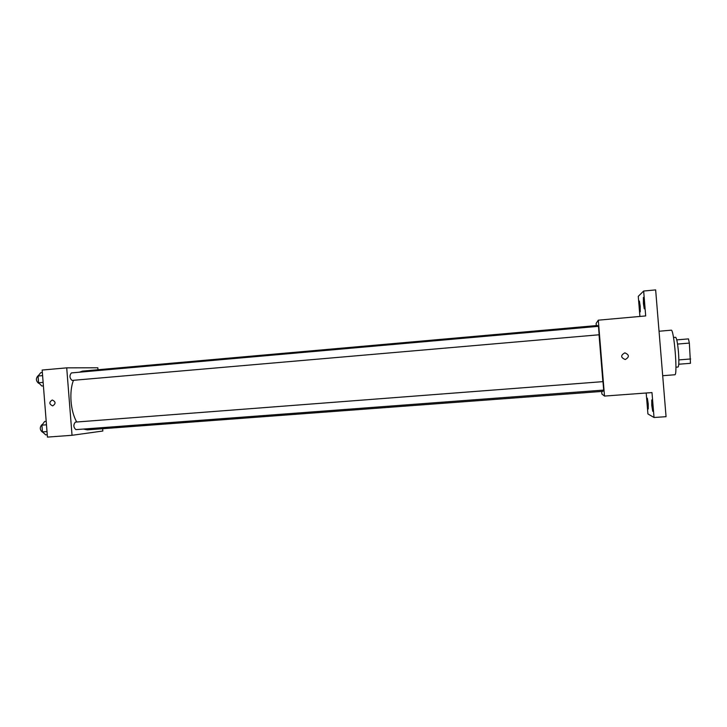 <?xml version="1.0" encoding="UTF-8"?>
<svg xmlns="http://www.w3.org/2000/svg" width="727" height="727" viewBox="0 0 727 727"><rect width="100%" height="100%" fill="white"/><g stroke="black" fill="none" stroke-linecap="round" stroke-linejoin="round"><path stroke-width="1.09" d="M677.555 344.071L689.341 343.089L688.469 338.891L676.764 339.882M689.341 343.089L690.477 363.3L678.764 364.227M678.854 359.91L690.65 358.965M673.502 337.482L675.628 337.301C676.664 338.064 677.609 342.953 678.455 351.959C679.091 361.065 678.963 366.09 678.055 367.035L675.928 367.208M674.756 374.768L674.792 374.768C677.9 375.841 674.047 328.64 671.157 330.194L659.044 331.239M639.914 316.445L638.27 296.334L643.659 291.036L655.645 289.9L666.059 416.68L654.027 417.498L647.911 413.936L646.194 393.007M643.659 291.036L645.694 315.927L598.303 320.18L604.51 396.07L651.983 392.58L654.027 417.498M625.284 359.529L625.247 359.529C620.622 357.584 620.485 355.358 624.838 352.849C629.373 354.785 629.518 357.012 625.284 359.529C620.622 357.584 620.485 355.358 624.838 352.849C629.373 354.785 629.518 357.012 625.284 359.529M652.719 405.83L652.728 411.309L651.765 405.393L651.755 399.914L652.719 405.83M648.22 403.776L648.248 408.983L647.357 403.385L647.33 398.178L648.22 403.776M604.51 396.07L601.892 394.025L601.683 391.453M596.294 325.587L596.113 323.406L598.303 320.18M640.205 306.14L640.242 311.865L639.396 301.06L640.205 306.14M644.267 302.795L644.276 308.857L643.404 303.513L643.395 297.452L644.267 302.795M83.478 429.066L87.304 429.857L602.883 391.362L603.083 390.135M602.874 381.648L599.039 334.783M597.839 326.378L597.503 325.487L82.505 371.106L79.307 372.215M603.674 390.09L602.983 381.639L75.372 422.105C73.209 424.795 73.382 427.303 75.89 429.63L603.683 390.09M599.148 334.774L598.466 326.323L71.391 372.915C69.301 375.55 69.519 378.049 72.046 380.421L599.148 334.774M76.771 421.996C70.501 411.564 68.929 391.471 73.491 380.294M97.981 369.734L97.827 367.78L66.711 367.853L72.037 435.291L102.834 431.02L102.652 428.712M72.037 435.291L47.446 437.1L42.157 370.052L66.711 367.853M52.68 405.884L52.68 405.884C49.072 404.185 48.936 402.222 52.244 400.004C55.825 401.704 55.97 403.667 52.68 405.884C49.082 404.185 48.936 402.222 52.244 400.004C55.825 401.704 55.97 403.667 52.68 405.884M46.201 421.351L44.656 421.469L41.921 425.159L42.448 431.902L45.71 434.882L47.264 434.773M41.921 425.159L46.473 424.804M42.448 431.902L47.01 431.565M42.457 432.138L42.411 432.138C39.758 429.839 39.594 427.349 41.902 424.677L42.302 424.641M42.348 372.488L40.803 372.624L38.049 376.023L38.576 382.765L41.857 386.028L43.411 385.901M38.049 376.023L42.602 375.623M38.576 382.765L43.129 382.375M39.085 383.274L38.613 383.32C35.941 380.975 35.723 378.494 37.949 375.868L38.195 375.841M662.688 375.705L674.792 374.768"/></g></svg>
